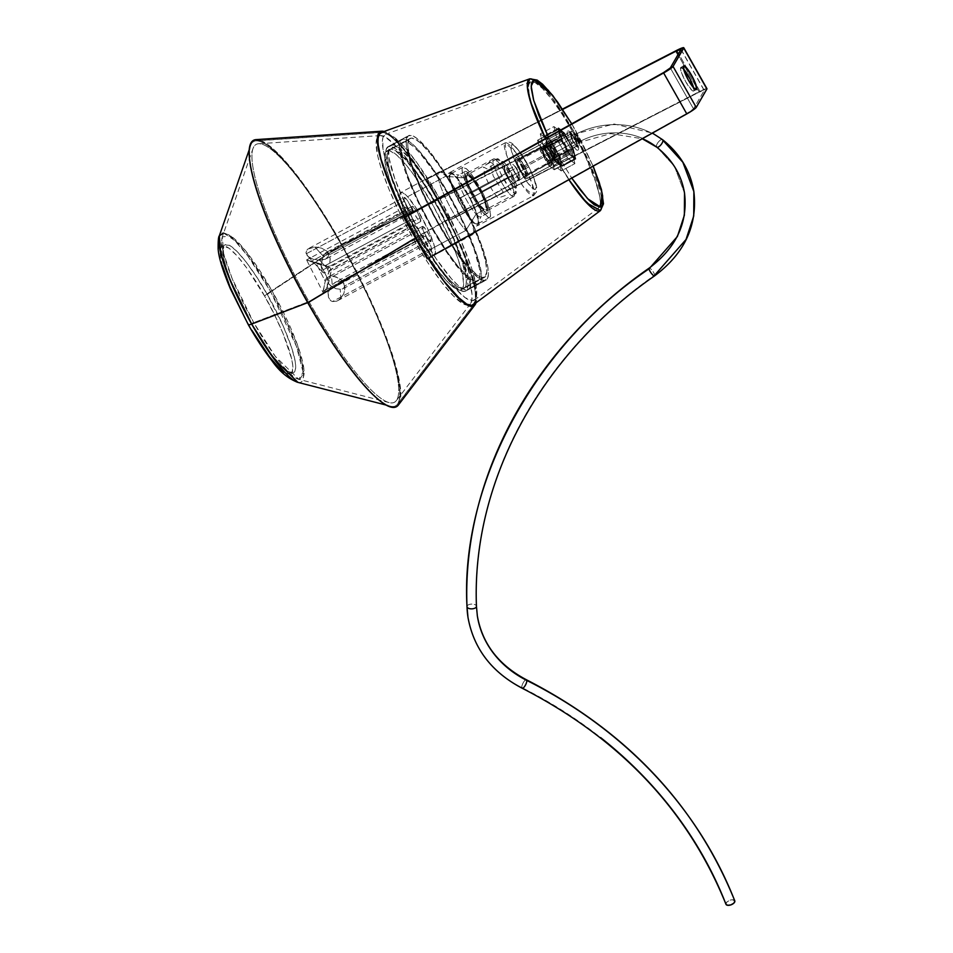 <?xml version="1.0" encoding="UTF-8"?>
<svg xmlns="http://www.w3.org/2000/svg" width="953" height="953" viewBox="0 0 953 953"><rect width="100%" height="100%" fill="white"/><g stroke="black" fill="none" stroke-linecap="round" stroke-linejoin="round"><path stroke-width="0.71" stroke-dasharray="4.76 3.57" d="M469.662 288.282L480.586 282.422A81.958 15.677 -118.2 0 1 479.24 283.78A81.958 15.677 -118.2 0 1 428.981 223.193A81.958 15.677 -118.2 0 1 400.403 140.687L389.479 146.548A81.958 15.677 61.8 0 0 418.045 229.054A81.958 15.677 61.8 0 0 468.304 289.641A81.958 15.677 61.8 0 0 469.662 288.282L470.687 283.827L470.127 276.835L464.409 256.345L453.39 229.923L438.749 201.595L426.718 181.713L411.231 160.235L398.533 147.465L393.863 145.011L390.563 145.344L388.764 148.442L389.015 157.995L394.721 178.497L405.74 204.907L420.38 233.235L436.426 259.145L451.424 278.705L457.797 285.126L463.098 288.938L467.101 289.998L469.662 288.282A81.958 15.677 61.8 0 0 441.084 205.788A81.958 15.677 61.8 0 0 390.825 145.19A81.958 15.677 61.8 0 0 389.479 146.548L400.403 140.687A81.958 15.677 -118.2 0 1 401.749 139.329A81.958 15.677 -118.2 0 1 452.008 199.927A81.958 15.677 -118.2 0 1 480.586 282.422L469.662 288.282M572.431 131.264A71.666 13.699 -118.2 0 1 598.603 208.028A71.666 13.699 -118.2 0 1 556.385 158.913L419.034 235.57A94.061 17.988 61.8 0 0 474.451 300.028A94.061 17.988 61.8 0 0 440.107 199.26L572.431 131.264L440.107 199.26A94.061 17.988 61.8 0 0 385.572 134.325A94.061 17.988 61.8 0 0 419.034 235.57L556.385 158.913A71.666 13.699 -118.2 0 1 530.892 81.779A71.666 13.699 -118.2 0 1 572.431 131.264L585.237 156.018L596.602 184.215L599.866 197.033L600.354 203.156L599.461 207.051L597.221 208.552L591.539 206.253L583.522 198.677L573.849 186.49L563.378 170.742L546.545 140.341L538.254 122.163L532.215 105.974L528.951 93.144L528.736 84.793L530.309 82.077L535.098 82.554L542.4 88.426L551.608 99.172L561.913 113.872L572.431 131.264M401.952 143.427A78.801 15.069 -118.2 0 1 403.25 142.104A78.801 15.069 -118.2 0 1 451.567 200.368A78.801 15.069 -118.2 0 1 479.037 279.694L465.386 287.02A78.801 15.069 61.8 0 0 437.915 207.694A78.801 15.069 61.8 0 0 389.586 149.43A78.801 15.069 61.8 0 0 388.288 150.753L401.952 143.427L388.288 150.753L387.311 155.029L388.681 165.965L391.433 175.864L400.879 200.178L418.01 234.093L437.224 264.41L447.85 277.811L453.985 283.982L461.157 288.497L464.337 288.175L466.065 285.197L466.291 279.67L462.229 261.896L452.794 237.583L439.404 210.422L424.097 184.548L405.823 159.949L394.602 150.109L390.754 149.085L388.288 150.753A78.801 15.069 61.8 0 0 415.758 230.066A78.801 15.069 61.8 0 0 464.087 288.33A78.801 15.069 61.8 0 0 465.386 287.02L479.037 279.694A78.801 15.069 -118.2 0 1 477.739 281.004A78.801 15.069 -118.2 0 1 429.422 222.74A78.801 15.069 -118.2 0 1 401.952 143.427L400.963 147.703L401.499 154.422L406.991 174.125L417.581 199.534L431.661 226.766L447.088 251.675L458.119 266.53L470.329 278.812L474.82 281.171L477.989 280.849L480.026 275.417L479.49 268.686L473.998 248.983L463.396 223.574L449.328 196.354L433.901 171.433L419.475 152.623L413.352 146.452L408.253 142.783L404.406 141.759L401.952 143.427M559.113 157.448L548.309 136.887L559.113 157.448L556.421 159.318L559.113 157.448L571.776 178.104L559.113 157.448M571.717 123.83L575.183 129.703L573.17 130.454L551.537 97.099L539.1 83.161L529.808 78.813A74.787 14.307 -118.2 0 1 573.17 130.454L437.784 200.023A97.706 18.691 61.8 0 0 381.129 132.562M545.461 138.483L556.421 159.318A74.787 14.307 -118.2 0 1 545.461 138.483M415.889 237.738L556.421 159.318L415.889 237.738A97.706 18.691 61.8 0 0 428.171 258.239L404.787 216.986A97.706 18.691 61.8 0 0 415.889 237.738M473.462 304.698A97.706 18.691 61.8 0 0 437.784 200.023L573.17 130.454A74.787 14.307 -118.2 0 1 600.485 210.565M568.881 179.724A74.787 14.307 -118.2 0 1 556.421 159.318L568.881 179.724M571.693 123.795L581.854 142.152L593.29 166.549M573.218 148.334L564.521 132.967L560.686 129.989L564.521 132.967L550.858 140.294L544.782 135.576L547.415 146.238L556.111 161.605L562.175 166.322L575.838 158.996L573.218 148.334L559.554 155.661L550.858 140.294L564.521 132.967L573.218 148.334L575.838 158.996L569.763 154.279L575.838 158.996L562.175 166.322L559.554 155.661L573.218 148.334M559.089 130.883L561.067 138.912L569.763 154.279L556.111 161.605L569.763 154.279L561.067 138.912L547.415 146.238L561.067 138.912L559.089 130.883M602.32 205.36L591.444 167.275L573.17 130.454L575.183 129.703L593.135 166.179M558.446 128.25L544.782 135.576L558.446 128.25M556.111 161.605L562.175 166.322L559.554 155.661L550.858 140.294L544.782 135.576L547.415 146.238L556.111 161.605M380.342 132.967L384.273 132.574L389.848 135.493L400.784 145.821L418.653 169.134L437.784 200.023L455.236 233.795L468.376 265.279L475.178 289.712L475.476 301.1M574.885 163.618L571.729 150.777L561.246 132.253L553.931 126.57L557.088 139.412L567.571 157.936L574.885 163.618L567.571 157.936L553.907 165.262L561.234 170.932L574.885 163.618L561.234 170.932L558.065 158.091L547.594 139.579L540.268 133.897L543.436 146.738L553.907 165.262L567.571 157.936L557.088 139.412L543.436 146.738L557.088 139.412L553.931 126.57L540.268 133.897L553.931 126.57L561.246 132.253L547.594 139.579L561.246 132.253L571.729 150.777L558.065 158.091L571.729 150.777L574.885 163.618M561.234 170.932L558.065 158.091L547.594 139.579L540.268 133.897L543.436 146.738L553.907 165.262L561.234 170.932M440.107 199.26L460.549 239.739L471.818 268.77L476.107 285.602L476.75 293.631L475.583 298.742L472.64 300.719L465.183 297.693L454.652 287.758L441.966 271.76L432.841 258.394L419.034 235.57L406.133 211.173L395.245 187.324L387.311 166.072L383.023 149.228L382.749 138.268L383.559 136.088L386.501 134.111L393.958 137.137L404.489 147.072L417.176 163.07L440.107 199.26M400.403 140.687L402.964 138.971L406.967 140.031L412.256 143.843L418.641 150.264L433.639 169.825L449.673 195.734L464.325 224.062L477.31 256.297L481.527 274.774L481.289 280.527L479.49 283.625L476.19 283.958L471.521 281.504L462.348 272.844L447.35 253.284L431.316 227.374L416.664 199.046L405.656 172.636L399.938 152.135L399.378 145.142L400.403 140.687M260.574 140.448A151.158 28.912 -118.2 0 1 341.901 244.349L438.07 199.713A98.909 18.917 -118.2 0 0 384.119 131.49A98.909 18.917 -118.2 0 1 438.07 199.713L437.498 200.178A97.754 18.691 -118.2 0 1 473.998 304.09A97.754 18.691 -118.2 0 1 415.591 237.905L307.724 302.697L415.591 237.905A97.754 18.691 61.8 0 0 460.799 300.29A97.754 18.691 61.8 0 0 473.772 284.22A97.754 18.691 61.8 0 0 437.498 200.178L341.329 244.814L437.498 200.178A97.754 18.691 61.8 0 0 377.805 145.559A97.754 18.691 61.8 0 0 415.591 237.905L415.913 237.881A98.909 18.917 -118.2 0 1 404.727 217.022A98.909 18.917 -118.2 0 0 415.913 237.881L415.591 237.905A97.754 18.691 -118.2 0 1 381.939 132.455A97.754 18.691 -118.2 0 1 437.498 200.178L341.329 244.814A150.002 28.685 61.8 0 0 249.734 160.997M377.507 398.795A150.002 28.685 61.8 0 0 397.353 404.286A150.002 28.685 61.8 0 0 341.329 244.814L341.901 244.349A151.158 28.912 61.8 0 0 255.988 139.626M438.07 199.713A98.909 18.917 -118.2 0 1 476.012 302.804A98.909 18.917 -118.2 0 0 438.07 199.713M428.111 258.275A98.909 18.917 -118.2 0 1 415.913 237.881A98.909 18.917 -118.2 0 0 428.111 258.275M398.354 405.049A151.158 28.912 61.8 0 0 341.901 244.349A151.158 28.912 -118.2 0 1 397.997 374.315A151.158 28.912 -118.2 0 1 377.936 399.164M377.09 398.437A150.002 28.685 61.8 0 0 396.996 373.779A150.002 28.685 61.8 0 0 341.329 244.814A150.002 28.685 61.8 0 0 256.071 140.889A150.002 28.685 61.8 0 0 249.662 160.449M683.563 69.045A13.425 2.561 61.8 0 0 680.907 67.377A13.425 2.561 61.8 0 0 680.68 67.592L681.538 72.821L685.743 81.791L691.878 90.285L693.391 91.083L696.012 89.63L693.82 90.809A13.425 2.561 61.8 0 0 693.677 87.89M683.67 69.164L680.68 67.592L683.42 66.126L680.68 67.592A13.425 2.561 61.8 0 0 685.362 81.1A13.425 2.561 61.8 0 0 693.593 91.023A13.425 2.561 61.8 0 0 693.82 90.809L693.546 87.414M449.077 220.655L425.908 179.7L426.646 178.89L449.816 219.845L449.077 220.655L699.18 92.131L678 54.69L699.18 92.131L449.077 220.655L449.816 219.845L426.646 178.89L562.532 109.059L426.646 178.89L425.908 179.7L449.077 220.655M676.749 50.354L699.919 91.321L449.816 219.845L699.919 91.321L676.749 50.354M706.959 88.712A11.055 1.275 -29.5 0 0 699.919 91.321L706.971 88.736M404.012 217.427L427.218 258.775L404.012 217.427M663.598 72.559L686.768 113.514L427.182 258.382L686.768 113.514A7.898 0.905 -29.5 0 0 693.498 108.868L670.328 67.913L693.498 108.868L704.172 90.487L693.498 108.868L686.768 113.514L663.598 72.559M680.99 49.532L704.172 90.487A7.898 0.905 -29.5 0 0 704.207 90.273A7.898 0.905 -29.5 0 0 699.18 92.131L704.219 90.285L680.99 49.532M562.746 109.381L425.908 179.7L562.746 109.381M558.684 129.167A0.786 0.715 -52.2 0 0 558.291 129.263L558.101 129.227A0.786 0.774 30.1 0 1 558.672 129.155A0.786 0.774 -149.9 0 0 558.101 129.227L545.319 136.219L550.62 140.329L563.592 133.372L564.343 134.397L551.37 141.354L558.958 154.755L571.931 147.798L572.503 149.133L559.53 156.089L558.958 154.755L571.931 147.798L564.343 134.397L551.37 141.354L550.62 140.329L563.592 133.372L558.291 129.263L545.152 136.16L558.101 129.227L560.412 138.852L547.427 145.809L545.14 136.517L558.124 129.56L560.412 138.852L547.427 145.809L548.011 147.143L560.983 140.186L560.412 138.852L568.572 153.588L555.587 160.545L548.011 147.143L560.983 140.186L568.572 153.588L555.587 160.545L556.349 161.569L569.322 154.612L568.572 153.588L569.334 153.064L575.016 157.686A0.786 0.715 127.8 0 1 574.623 158.722L574.814 158.758A0.786 0.774 -149.9 0 0 575.112 157.71L572.527 147.584L564.736 133.861L560.185 130.263L564.557 133.67A0.786 0.715 -52.2 0 0 563.592 133.372L558.291 129.263A0.786 0.715 127.8 0 1 559.066 129.298L545.104 136.315L547.653 146.417L556.349 161.569L569.322 154.612L574.623 158.722L561.639 165.679L556.349 161.569L561.805 165.739L574.814 158.758L561.639 165.679L574.79 158.424L572.503 149.133L559.53 156.089L561.817 165.381L559.316 155.482L551.37 141.354L545.199 136.148M570.692 134.159A6.707 1.287 -118.2 0 1 570.799 134.051A6.707 1.287 -118.2 0 1 574.909 139.007A6.707 1.287 -118.2 0 1 577.256 145.761L556.766 156.757A6.707 1.287 61.8 0 0 554.42 150.002A6.707 1.287 61.8 0 0 550.31 145.035A6.707 1.287 61.8 0 0 550.203 145.154L570.692 134.159L573.218 141.258L576.279 145.511L577.339 145.404L574.719 138.661L570.895 134.016L550.405 145.011L554.86 150.812L556.552 156.9L552.728 152.242L550.203 145.154A6.707 1.287 61.8 0 0 552.537 151.908A6.707 1.287 61.8 0 0 556.659 156.864A6.707 1.287 61.8 0 0 556.766 156.757L577.256 145.761A6.707 1.287 -118.2 0 1 577.137 145.88A6.707 1.287 -118.2 0 1 573.027 140.913A6.707 1.287 -118.2 0 1 570.692 134.159M573.051 141.544A8.208 1.572 -118.2 0 1 569.954 132.872A8.208 1.572 -118.2 0 1 574.885 138.376L577.458 143.855L577.721 147.227L573.849 142.902L570.478 136.065L569.858 133.313L570.609 132.801L574.885 138.376A8.208 1.572 -118.2 0 1 577.983 147.06A8.208 1.572 -118.2 0 1 573.051 141.544L571.383 142.807L573.051 141.544M577.947 150.157C579.495 149.073 578.483 145.118 574.909 138.292L573.825 138.578A10.936 2.097 61.8 0 0 567.559 131.014A10.936 2.097 61.8 0 0 571.383 142.807A10.936 2.097 61.8 0 0 577.947 150.157A10.936 2.097 61.8 0 0 573.825 138.578L574.909 138.292C571.943 133.098 569.537 130.668 567.678 131.002M578.066 137.768L575.898 139.769L574.147 133.122L578.066 137.768L577.315 137.327L579.769 143.593L575.898 139.769L578.066 137.768M559.423 130.692L561.579 139.305L569.334 153.064L561.758 139.662L560.983 140.186L561.472 138.995A0.786 0.619 166.2 0 0 560.412 138.852A0.786 0.619 -13.8 0 1 561.472 138.995L559.423 130.692M568.56 141.187L572.515 149.621L573.48 153.862L572.92 154.815L568.202 150.062L561.77 137.625L560.805 133.384L561.972 132.598L568.56 141.187M569.334 153.064L568.572 153.588L569.322 154.612A0.786 0.715 -52.2 0 0 569.715 153.576L569.334 153.064M575.016 157.686L569.715 153.576A0.786 0.715 127.8 0 1 569.322 154.612L574.623 158.722A0.786 0.715 -52.2 0 0 575.016 157.686M558.744 129.453A0.786 0.619 166.2 0 0 558.124 129.56A0.786 0.619 -13.8 0 1 558.744 129.453M575.112 157.71A0.786 0.774 30.1 0 1 574.814 158.758L574.79 158.424A0.786 0.619 166.2 0 0 575.1 157.543L575.112 157.71M572.813 148.251L575.1 157.543A0.786 0.619 -13.8 0 1 574.79 158.424L572.503 149.133A0.786 0.619 166.2 0 0 572.813 148.251A0.786 0.619 -13.8 0 1 572.503 149.133L571.931 147.798L572.813 148.251M563.592 133.372A0.786 0.715 127.8 0 1 564.557 133.67L564.343 134.397L563.592 133.372M564.938 134.182L572.527 147.584L571.931 147.798L564.343 134.397L564.938 134.182M525.687 175.781A8.803 1.68 61.8 0 0 522.625 166.918A8.803 1.68 61.8 0 0 517.229 160.414A8.803 1.68 61.8 0 0 517.074 160.557L541.661 147.37A8.803 1.68 -118.2 0 1 541.804 147.227A8.803 1.68 -118.2 0 1 547.213 153.731A8.803 1.68 -118.2 0 1 550.274 162.594L525.687 175.781L524.603 170.98L521.517 165.012L518.349 160.89L517.36 160.366L516.967 161.033L520.398 169.86L525.413 175.96L550.274 162.594L549.714 159.163L546.951 153.278L541.935 147.179L541.84 149.597L544.163 155.16L547.546 160.616L550.274 162.594A8.803 1.68 -118.2 0 1 550.131 162.737A8.803 1.68 -118.2 0 1 544.735 156.232A8.803 1.68 -118.2 0 1 541.661 147.37L517.074 160.557A8.803 1.68 61.8 0 0 520.147 169.42A8.803 1.68 61.8 0 0 525.544 175.924A8.803 1.68 61.8 0 0 525.687 175.781M540.172 144.737L515.597 157.924A11.841 2.263 61.8 0 0 519.719 169.848A11.841 2.263 61.8 0 0 526.985 178.604A11.841 2.263 61.8 0 0 527.176 178.402L551.763 165.214A11.841 2.263 -118.2 0 1 551.573 165.417A11.841 2.263 -118.2 0 1 544.306 156.661A11.841 2.263 -118.2 0 1 540.172 144.737L542.817 146.119L548.404 154.731L551.525 162.224L551.394 165.465L548.082 162.57L544.639 157.269L540.935 149.359L540.172 144.737A11.841 2.263 -118.2 0 1 540.375 144.546A11.841 2.263 -118.2 0 1 547.63 153.302A11.841 2.263 -118.2 0 1 551.763 165.214L526.806 178.652L523.507 175.757L518.956 168.407L515.835 160.926L515.966 157.674L519.266 160.581L523.816 167.919L526.425 173.791L527.176 178.402A11.841 2.263 61.8 0 0 523.054 166.489A11.841 2.263 61.8 0 0 515.787 157.733A11.841 2.263 61.8 0 0 515.597 157.924L540.172 144.737M554.312 169.408L561.138 165.751L554.324 169.741L551.799 159.508L543.448 144.749L537.611 140.21L540.006 150.121L548.487 165.214L554.134 169.717L561.138 165.751L558.637 155.839L550.691 141.723L544.52 136.517L546.962 146.786L555.111 161.26L561.15 166.084L558.851 156.459L552.025 160.116L554.312 169.408M549.512 145.511A6.707 1.287 -118.2 0 1 549.631 145.404A6.707 1.287 -118.2 0 1 553.741 150.36A6.707 1.287 -118.2 0 1 556.087 157.114L549.25 160.783A6.707 1.287 61.8 0 0 546.915 154.029A6.707 1.287 61.8 0 0 542.793 149.061A6.707 1.287 61.8 0 0 542.686 149.18L550.06 145.464L554.181 151.182L556.087 157.114L554.586 156.34L552.049 152.611L549.512 145.511L542.686 149.18L544.771 150.681L547.344 154.839L549.119 159.08L548.714 160.831L544.592 155.113L542.686 149.18A6.707 1.287 61.8 0 0 545.033 155.935A6.707 1.287 61.8 0 0 549.142 160.89A6.707 1.287 61.8 0 0 549.25 160.783L556.087 157.114A6.707 1.287 -118.2 0 1 555.968 157.233A6.707 1.287 -118.2 0 1 551.858 152.266A6.707 1.287 -118.2 0 1 549.512 145.511M548.833 165.608L555.67 161.939L560.96 166.048L554.134 169.717L548.833 165.608L555.67 161.939L554.908 160.914L548.082 164.571L540.494 151.17L547.332 147.512L554.908 160.914L548.082 164.571L548.833 165.608M551.442 158.782L558.267 155.125L550.691 141.723L543.865 145.38L551.442 158.782L558.267 155.125L558.851 156.459L552.025 160.116L551.442 158.782M544.639 136.577L537.814 140.246L543.103 144.356L549.929 140.687L544.639 136.577L537.647 140.186L544.461 136.887L546.748 146.178L539.922 149.835L537.635 140.556L544.639 136.577M543.103 144.356L549.929 140.687L550.691 141.723L543.865 145.38L543.103 144.356M554.134 169.717L561.15 166.084L554.134 169.717M540.494 151.17L547.332 147.512L546.748 146.178L539.922 149.835L540.494 151.17M577.018 135.755A4.741 0.905 61.8 0 0 575.159 133.944A4.741 0.905 61.8 0 0 575.04 134.659A74.394 64.149 -8.8 0 1 662.907 140.317A74.394 64.149 171.2 0 0 575.04 134.659A4.741 0.905 61.8 0 0 577.756 140.496L553.848 153.326A4.741 0.905 61.8 0 0 555.718 155.125A4.741 0.905 61.8 0 0 553.109 148.585L577.018 135.755A4.741 0.905 -118.2 0 1 579.734 141.592A4.741 0.905 61.8 0 0 577.018 135.755L553.109 148.585A4.741 0.905 61.8 0 0 551.239 146.774A4.741 0.905 61.8 0 0 553.848 153.326L577.756 140.496A4.741 0.905 61.8 0 0 579.627 142.307A4.741 0.905 -118.2 0 1 577.756 140.496A4.741 0.905 -118.2 0 1 575.04 134.659A4.741 0.905 -118.2 0 1 575.147 133.956A4.741 0.905 -118.2 0 1 577.018 135.755M662.561 139.674A4.741 1.87 -52 0 0 658.702 141.652A4.741 1.87 -52 0 0 656.414 146.524A64.923 55.989 171.2 0 0 579.734 141.592A4.741 0.905 -118.2 0 1 579.627 142.307A4.741 0.905 61.8 0 0 579.734 141.592A64.923 55.989 -8.8 0 1 656.414 146.524A4.741 1.87 128 0 1 658.702 141.652A4.741 1.87 128 0 1 662.561 139.674M654.592 275.882A4.741 1.191 54.9 0 0 654.735 275.143A4.741 1.191 54.9 0 0 652.197 270.438A4.741 1.191 54.9 0 0 649.16 268.115A4.741 1.191 -125.1 0 1 652.197 270.438A4.741 1.191 -125.1 0 1 654.735 275.143A455.772 393.041 171.2 0 0 476.44 606.168A455.772 393.041 -8.8 0 1 654.735 275.143L686.017 239.501L693.724 216.033L693.867 191.613M684.516 193.066L674.498 166.418L656.414 146.524L674.498 166.418L684.516 193.066M734.668 900.609A4.741 2.359 -21.4 0 0 729.521 900.371A4.741 2.359 -21.4 0 0 725.9 904.04A488.019 420.857 -8.8 0 0 521.803 687.578A4.741 1.525 116.6 0 1 523.4 682.455A4.741 1.525 116.6 0 1 526.413 679.763A4.741 1.525 -63.4 0 0 523.4 682.455A4.741 1.525 -63.4 0 0 521.803 687.578A116.79 100.708 -8.8 0 1 468.03 617.663A116.79 100.708 171.2 0 0 521.803 687.578A4.741 1.525 -63.4 0 0 522.184 688.245M477.393 616.186A107.308 92.548 -8.8 0 1 476.44 606.168A107.308 92.548 171.2 0 0 477.393 616.186M466.982 606.608A4.741 2.382 178.2 0 1 471.509 604.095A4.741 2.382 178.2 0 1 476.44 606.168A4.741 2.382 -1.8 0 0 471.509 604.095A4.741 2.382 -1.8 0 0 466.982 606.608M656.414 146.524A4.741 1.87 -52 0 0 656.748 147.167M726.055 904.468L726.448 902.467L729.14 900.525L732.559 899.775L734.858 901.085M553.848 153.326L555.635 155.148L555.516 153.242L551.322 146.75L553.848 153.326M408.777 139.757A78.801 15.069 -118.2 0 1 410.076 138.447A78.801 15.069 -118.2 0 1 458.393 196.711A78.801 15.069 -118.2 0 1 485.875 276.025L462.658 288.485A78.801 15.069 61.8 0 0 435.176 209.16A78.801 15.069 61.8 0 0 386.858 150.896A78.801 15.069 61.8 0 0 385.56 152.218L411.243 138.102L415.091 139.126L420.178 142.795L429.696 152.909L440.727 167.764L452.33 186.085L463.503 206.265L473.284 226.6L480.824 245.314L485.482 260.812L486.852 271.748L484.815 277.192L481.646 277.502L477.155 275.143L464.957 262.873L450.066 242.217L434.759 216.343L421.369 189.182L411.922 164.869L407.872 147.107L408.777 139.757L385.56 152.218L388.014 150.55L389.777 150.729L396.96 155.244L406.478 165.369L413.721 174.816L432.936 205.145L450.066 239.048L457.607 257.775L462.265 273.261L463.634 284.208L462.658 288.485L460.192 290.141L453.938 287.603L448.303 282.66L438.177 270.843L419.094 242.157L407.92 221.966L398.151 201.643L390.599 182.916L385.941 167.43L384.571 156.483L385.56 152.218A78.801 15.069 61.8 0 0 413.03 231.531A78.801 15.069 61.8 0 0 461.359 289.795A78.801 15.069 61.8 0 0 462.658 288.485L485.875 276.025A78.801 15.069 -118.2 0 1 484.577 277.335A78.801 15.069 -118.2 0 1 436.248 219.071A78.801 15.069 -118.2 0 1 408.777 139.757M267.4 294.751A12.627 1.453 150.5 0 1 272.117 290.963L297.348 344.486L304.055 370.693L298.73 379.318L275.262 356.315L253.724 322.638A12.627 1.453 150.5 0 1 251.056 323.138A12.627 1.453 150.5 0 1 251.127 322.781C261.193 341.71 288.282 381.081 294.799 371.563C300.338 360.341 278.121 312.548 267.4 294.751L256.738 277.12L246.291 262.218L236.963 251.33L229.554 245.374L224.694 244.885L222.823 249.9L224.086 259.978L226.635 269.103L232.758 285.531L241.157 303.947L251.127 322.781L261.789 340.412L272.236 355.314L281.564 366.202L286.758 370.765L292.523 373.099L294.799 371.563L295.704 367.632L295.204 361.425L291.892 348.417L283.184 326.009L267.4 294.751C257.334 275.81 230.233 236.439 223.729 245.957C218.189 257.191 240.406 304.972 251.127 322.781A12.627 1.453 -29.5 0 0 251.056 323.138A12.627 1.453 -29.5 0 0 253.724 322.638A82.077 15.701 61.8 0 0 298.73 379.318A82.077 15.701 61.8 0 0 272.117 290.963L341.71 245.1L434.83 201.881A95.693 18.298 -118.2 0 1 470.568 303.614A95.693 18.298 -118.2 0 1 413.388 238.81L308.939 301.565A146.297 27.982 61.8 0 0 396.341 400.629A146.297 27.982 61.8 0 0 341.71 245.1A146.297 27.982 -118.2 0 1 389.146 402.595A146.297 27.982 -118.2 0 1 308.939 301.565L253.724 322.638L308.939 301.565A146.297 27.982 -118.2 0 1 252.938 148.656A146.297 27.982 -118.2 0 1 341.71 245.1L272.117 290.963A82.077 15.701 61.8 0 0 222.323 236.856A82.077 15.701 61.8 0 0 253.724 322.638L232.091 278.407L223.633 253.581L222.323 236.856L230.757 236.01L245.338 250.484L272.117 290.963A12.627 1.453 -29.5 0 0 267.4 294.751M466.934 289.748L487.412 278.752A81.958 15.677 -118.2 0 1 486.066 280.122A81.958 15.677 -118.2 0 1 435.807 219.524A81.958 15.677 -118.2 0 1 407.229 137.029L386.739 148.013A81.958 15.677 61.8 0 0 415.317 230.519A81.958 15.677 61.8 0 0 465.576 291.106A81.958 15.677 61.8 0 0 466.934 289.748L464.361 291.463L460.359 290.403L455.069 286.591L448.696 280.17L433.698 260.61L417.652 234.7L403.012 206.372L390.015 174.137L385.81 155.661L386.036 149.907L387.835 146.81L391.135 146.476L395.805 148.93L408.503 161.7L423.99 183.179L436.021 203.06L450.662 231.388L461.681 257.81L467.387 278.3L467.947 285.292L466.934 289.748A81.958 15.677 61.8 0 0 438.356 207.254A81.958 15.677 61.8 0 0 388.097 146.655A81.958 15.677 61.8 0 0 386.739 148.013L407.229 137.029A81.958 15.677 -118.2 0 1 408.587 135.66A81.958 15.677 -118.2 0 1 458.846 196.258A81.958 15.677 -118.2 0 1 487.412 278.752L466.934 289.748M223.645 233.044L234.617 240.454L247.935 256.19L270.569 291.487A15.796 1.811 -29.5 0 0 264.672 296.216C254.606 277.275 227.505 237.905 221.001 247.423C215.461 258.656 237.678 306.437 248.388 324.246A15.796 1.811 -29.5 0 0 248.316 324.699M473.343 304.841L475.499 301.136L475.773 294.286L474.165 284.53L470.746 272.248L459.036 242.086L442.418 208.397L423.43 176.293L404.965 150.681L396.817 141.58L389.825 135.457L384.262 132.527L381.688 132.36A97.754 18.691 -118.2 0 1 382.224 132.3A97.754 18.691 -118.2 0 1 437.784 200.023L341.627 244.659A150.002 28.685 -118.2 0 1 390.265 406.145A150.002 28.685 -118.2 0 1 308.022 302.542L415.889 237.75A97.754 18.691 -118.2 0 1 404.775 216.998L428.171 258.239A97.754 18.691 -118.2 0 1 415.889 237.75L308.022 302.542A150.002 28.685 -118.2 0 1 250.603 145.761A150.002 28.685 -118.2 0 1 341.627 244.659A150.002 28.685 61.8 0 0 256.369 140.734A150.002 28.685 61.8 0 0 308.022 302.542L308.022 302.542A150.002 28.685 61.8 0 0 397.639 404.132A150.002 28.685 61.8 0 0 341.627 244.659L270.569 291.487A84.436 16.153 61.8 0 0 219.333 235.82M284.03 372.23L289.795 374.565L292.059 373.028L292.893 366.262L291.701 359.007L283.041 333.467L274.631 315.05L264.672 296.216L246.958 268.258L237.154 255.904L229.03 248.233L223.264 245.898L221.966 246.351L220.369 249.102L220.584 257.572L222.466 265.804M244.945 318.028L251.914 330.334M248.388 324.246C258.466 343.175 285.555 382.546 292.059 373.028C297.598 361.806 275.393 314.014 264.672 296.216A15.796 1.811 150.5 0 1 270.569 291.487L296.514 346.535L303.423 373.505L297.944 382.379A84.436 16.153 61.8 0 0 270.569 291.487L341.627 244.659L437.784 200.023A97.754 18.691 -118.2 0 1 474.296 303.936A97.754 18.691 -118.2 0 1 473.939 304.341M487.412 278.752L488.436 274.309L487.876 267.305L482.17 246.815L471.151 220.393L460.394 199.094L444.467 172.183L428.981 150.705L416.294 137.935L411.625 135.493L408.325 135.814L406.526 138.924L406.288 144.665L410.505 163.142L420.321 188.432L434.258 216.688L450.173 243.599L465.66 265.077L472.485 272.701L480.848 279.42L484.851 280.48L487.412 278.752M434.83 201.881L420.773 178.652L407.014 159.02L394.721 144.677L384.964 136.839L380.283 135.6L378.567 136.196L377.293 137.601L376.101 142.795L377.769 156.078L381.117 168.097L389.181 189.73L400.26 213.996L413.388 238.81L427.432 262.039L441.203 281.671L453.485 296.014L463.253 303.852L465.791 304.889L469.638 304.495L471.747 300.874L472.009 294.167L468.983 278.884L464.79 265.792L451.925 234.95L434.83 201.881L341.71 245.1A146.297 27.982 61.8 0 0 258.561 143.748A146.297 27.982 61.8 0 0 308.939 301.565L413.388 238.81A95.693 18.298 -118.2 0 1 380.426 135.576A95.693 18.298 -118.2 0 1 434.83 201.881M521.767 167.144L549.083 152.492A7.898 1.513 -118.2 0 1 547.022 145.464A7.898 1.513 -118.2 0 1 552.418 152.337L525.091 166.989A7.898 1.513 61.8 0 0 519.707 160.104A7.898 1.513 61.8 0 0 521.767 167.144L519.48 160.64L520.231 160.187L522.065 162.07L525.77 168.347L527.283 173.911L525.496 172.934L521.767 167.144A7.898 1.513 61.8 0 0 527.164 174.03A7.898 1.513 61.8 0 0 525.091 166.989L552.418 152.337A7.898 1.513 -118.2 0 1 554.479 159.377A7.898 1.513 -118.2 0 1 549.083 152.492L521.767 167.144M525.651 168.955L515.656 152.313L505.161 142.831L506.353 154.35L513.024 169.574L518.11 167.335C514.537 160.795 508.152 145.19 511.928 144.689C516.026 144.796 525.603 160.247 528.748 166.799L470.341 198.617A29.996 5.742 61.8 0 0 449.84 172.493A29.996 5.742 61.8 0 0 457.702 199.248L513.024 169.574A29.996 5.742 -118.2 0 1 505.161 142.831A29.996 5.742 -118.2 0 1 525.651 168.955A29.996 5.742 -118.2 0 1 533.513 195.699A29.996 5.742 -118.2 0 1 513.024 169.574L457.702 199.248A29.996 5.742 61.8 0 0 478.203 225.373A29.996 5.742 61.8 0 0 470.341 198.617L528.867 166.846L517.908 149.597L513.965 145.571L511.463 144.82L511.165 149.931L515.001 160.819L520.457 171.695L527.807 183.083L533.68 189.063L535.407 189.313L536.098 187.646L534.252 179.283L528.748 166.799C532.334 173.339 538.719 188.944 534.943 189.444C530.845 189.337 521.267 173.887 518.11 167.335L513.024 169.574L523.018 186.216L533.513 195.699L532.322 184.179L525.651 168.955M510.522 176.019A19.739 3.776 -118.2 0 1 515.692 193.614A19.739 3.776 -118.2 0 1 502.207 176.436L472.164 192.542A19.739 3.776 61.8 0 0 485.649 209.731A19.739 3.776 61.8 0 0 480.467 192.137L510.522 176.019L480.467 192.137L472.891 179.831L467.327 174.864L466.529 177.913L469.031 185.835L473.998 195.949L479.728 204.847L484.327 209.529L485.303 209.827L486.209 208.421L484.767 201.881L480.467 192.137A19.739 3.776 61.8 0 0 466.982 174.947A19.739 3.776 61.8 0 0 472.164 192.542L502.207 176.436A19.739 3.776 -118.2 0 1 497.037 158.829A19.739 3.776 -118.2 0 1 510.522 176.019L514.811 185.764L516.264 192.303L515.359 193.709L514.37 193.411L509.784 188.73L500.528 173.017L497.061 164.011L496.727 159.115L498.359 159.032L502.946 163.713L510.522 176.019M482.301 192.041A28.423 5.432 -118.2 0 1 489.747 217.391A28.423 5.432 -118.2 0 1 470.329 192.637L458.036 199.237A28.423 5.432 61.8 0 0 477.453 223.979A28.423 5.432 61.8 0 0 470.008 198.641L482.301 192.041L470.008 198.641L457.809 179.283L453.366 174.756L450.555 173.911L449.768 175.793L450.221 179.664L454.533 191.91L462.05 206.527L468.947 216.95L475.547 223.681L477.489 223.955L478.275 222.085L476.19 212.674L470.008 198.641A28.423 5.432 61.8 0 0 450.59 173.887A28.423 5.432 61.8 0 0 458.036 199.237L470.329 192.637A28.423 5.432 -118.2 0 1 462.884 167.299A28.423 5.432 -118.2 0 1 482.301 192.041L487.698 203.954L490.557 214.401L490.176 216.974L488.615 217.427L482.528 211.995L474.344 199.927L466.827 185.311L462.515 173.065L462.062 169.193L462.848 167.311L466.648 168.967L471.39 174.328L482.301 192.041M470.341 198.617L476.869 213.436L479.049 222.228L478.656 224.944L477 225.408L470.579 219.678L461.943 206.944L454.009 191.517L449.447 178.592L448.982 174.506L449.804 172.517L452.782 173.41L457.464 178.199L470.341 198.617M549.083 152.492L552.811 158.281L554.598 159.258L553.085 153.695L549.381 147.417L547.546 145.535L546.796 145.988L549.083 152.492M323.138 292.535L325.199 281.171L316.217 263.516L306.592 259.931L320.029 263.659L329.023 281.302L328.535 282.838L331.179 271.117L415.496 225.885A8.684 1.656 -118.2 0 1 420.607 234.164A8.684 1.656 -118.2 0 1 422.036 240.168A8.684 1.656 -118.2 0 1 420.368 239.143L323.043 291.356L323.52 292.952L325.914 289.569L328.535 282.838L324.127 292.571M306.556 260.002L329.655 267.245L325.485 265.482L412.566 218.773A8.684 1.656 -118.2 0 1 413.054 222.525A8.684 1.656 -118.2 0 1 409.492 219.023A8.684 1.656 -118.2 0 1 405.335 210.958L310.749 261.694L405.335 210.958L409.814 219.5L412.983 222.549L412.566 218.773L408.932 211.53L405.311 207.254L404.584 207.945L405.335 210.958A8.684 1.656 -118.2 0 1 404.846 207.218A8.684 1.656 -118.2 0 1 408.396 210.72A8.684 1.656 -118.2 0 1 412.566 218.773L325.485 265.482L306.592 259.931L323.21 292.726M329.655 267.245L316.217 263.516L325.199 281.171L329.261 271.045L331.072 269.925L329.023 281.302L320.029 263.659L329.655 267.245L413.054 222.525M343.521 288.425L344.783 285.888L429.112 240.656A8.684 1.656 -118.2 0 1 424.002 232.389A8.684 1.656 -118.2 0 1 422.56 226.373A8.684 1.656 -118.2 0 1 424.228 227.398L423.037 226.409L422.31 227.1L423.597 231.496L427.54 238.655L430.708 241.717L429.076 235.105L424.228 227.398L326.903 279.61L328.451 297.253L330.703 300.719L332.478 301.553L429.803 249.352A8.684 1.656 -118.2 0 1 424.693 241.073A8.684 1.656 -118.2 0 1 423.263 235.069A8.684 1.656 -118.2 0 1 424.931 236.094L423.335 235.034L423.013 235.784L424.299 240.18L428.242 247.351L431.399 250.401L431.387 247.84L429.779 243.789L424.931 236.094L340.614 281.314L343.747 283.625L344.962 288.02L343.914 293.321L340.888 298.134L343.914 293.321L344.962 288.02L343.747 283.625L340.614 281.314L424.931 236.094A8.684 1.656 -118.2 0 1 430.041 244.361A8.684 1.656 -118.2 0 1 431.471 250.377A8.684 1.656 -118.2 0 1 429.803 249.352L332.478 301.553L336.707 301.148L340.888 298.134L340.197 289.438L340.888 298.134L338.875 299.933L336.707 301.148L332.478 301.553L330.703 300.719L328.451 297.253L328.368 292.226L332.192 284.744L331.501 276.048L328.166 277.073L326.903 279.61L327.165 281.242L329.416 284.709L335.706 288.664L341.174 289.355L335.706 288.664L331.251 286.305L328.023 282.993L326.903 279.61L424.228 227.398A8.684 1.656 -118.2 0 1 429.338 235.677A8.684 1.656 -118.2 0 1 430.78 241.681A8.684 1.656 -118.2 0 1 429.112 240.656L344.783 285.888L343.521 288.425L341.174 289.355L342.854 288.842M336.707 301.148L337.803 300.612M318.659 260.3L325.89 258.966L412.256 212.638A8.684 1.656 -118.2 0 1 408.694 209.136A8.684 1.656 -118.2 0 1 404.537 201.071L306.199 253.82L307.986 256.345L311.178 258.466L318.659 260.3L313.168 259.276L307.986 256.345L305.937 252.521L307.736 249.102L314.883 247.065L323.174 256.023L321.018 265.577L322.269 271.736L323.722 272.939L325.473 272.582L328.046 269.282L319.767 260.324L318.659 260.3M322.269 271.736L321.018 265.577L323.174 256.023L314.883 247.065L321.483 248.114L326.676 251.044L328.714 254.868L327.927 257.274L325.533 259.145L328.535 256.119L328.451 253.569L411.767 208.886A8.684 1.656 -118.2 0 1 412.256 212.638M307.986 256.345L306.89 255.106M325.747 252.736L323.174 256.023L326.653 252.354L328.285 252.795L329.512 254.725L412.828 210.029A8.684 1.656 -118.2 0 1 412.339 206.289A8.684 1.656 -118.2 0 1 415.889 209.791A8.684 1.656 -118.2 0 1 420.047 217.844L416.425 210.601L412.411 206.253L412.423 208.814L414.793 214.377L418.129 219.678L420.476 221.62L420.047 217.844L321.709 270.592L420.047 217.844A8.684 1.656 -118.2 0 1 420.547 221.596A8.684 1.656 -118.2 0 1 416.985 218.094A8.684 1.656 -118.2 0 1 412.828 210.029L329.512 254.725L330.214 259.74L328.761 267.614L326.379 271.819L324.58 272.951L322.948 272.522M325.473 272.582L324.58 272.951M494.762 168.097L467.446 182.75A21.311 4.074 61.8 0 0 477.656 202.536A21.311 4.074 61.8 0 0 486.387 211.125A21.311 4.074 61.8 0 0 485.184 201.929L512.5 187.276A21.311 4.074 -118.2 0 1 513.703 196.473A21.311 4.074 -118.2 0 1 504.971 187.884A21.311 4.074 -118.2 0 1 494.762 168.097A21.311 4.074 61.8 0 0 506.007 189.397A21.311 4.074 61.8 0 0 514.215 195.734A21.311 4.074 61.8 0 0 512.5 187.276L515.335 181.511A14.998 2.871 -118.2 0 1 516.538 187.455A14.998 2.871 -118.2 0 1 510.76 182.988A14.998 2.871 -118.2 0 1 502.85 168.014L494.762 168.097L502.85 168.014L509.128 180.534L513.31 186.204L516.061 188.027L516.466 185.37L514.394 179.14L507.592 166.763L504.887 163.308L502.124 161.498L501.564 162.784L502.85 168.014A14.998 2.871 -118.2 0 1 502.636 161.533A14.998 2.871 -118.2 0 1 515.335 181.511L512.5 187.276A21.311 4.074 61.8 0 0 494.452 158.889A21.311 4.074 61.8 0 0 494.762 168.097A21.311 4.074 -118.2 0 1 493.559 158.901A21.311 4.074 -118.2 0 1 502.291 167.49A21.311 4.074 -118.2 0 1 512.5 187.276L485.184 201.929L487.007 209.35L486.221 211.197L485.232 211.042L478.454 203.704L470.413 189.707L465.826 177.258L466.41 173.494L470.329 176.067L474.177 180.975L480.36 191.279L485.184 201.929A21.311 4.074 61.8 0 0 474.975 182.142A21.311 4.074 61.8 0 0 466.243 173.553A21.311 4.074 61.8 0 0 467.446 182.75L494.762 168.097M519.206 174.649A7.898 1.513 -118.2 0 1 519.73 177.997A7.898 1.513 -118.2 0 1 518.134 177.127A7.898 1.513 -118.2 0 1 512.643 167.549L504.828 170.146A10.269 1.966 61.8 0 0 509.891 179.891A10.269 1.966 61.8 0 0 514.036 183.738A10.269 1.966 61.8 0 0 513.357 179.378L519.206 174.649A7.898 1.513 61.8 0 0 513.703 165.072A20.525 16.225 137.2 0 1 514.608 165.953A20.525 16.225 137.2 0 1 517.288 170.361A20.525 16.225 137.2 0 1 518.134 177.127A7.898 1.513 61.8 0 0 519.838 176.913A7.898 1.513 61.8 0 0 519.206 174.649L513.357 179.378A10.269 1.966 61.8 0 0 508.604 170.075A10.269 1.966 61.8 0 0 504.351 165.679A10.269 1.966 61.8 0 0 504.828 170.146L512.643 167.549A7.898 1.513 -118.2 0 1 512.273 164.107A7.898 1.513 -118.2 0 1 513.703 165.072A7.898 1.513 -118.2 0 1 519.206 174.649M493.773 164.226L487.388 169.086L483.516 167.049L484.827 175.03C488.52 184.322 492.915 191.982 498.026 198.01L505.293 195.556L493.213 176.007L489.83 161.796L493.773 164.226M482.957 210.422L476.131 214.08A23.682 4.527 61.8 0 0 480.681 216.879A23.682 4.527 61.8 0 0 476.774 200.487A23.682 4.527 61.8 0 0 462.836 177.925L469.662 174.268A23.682 4.527 -118.2 0 1 483.6 196.818A23.682 4.527 -118.2 0 1 487.507 213.21A23.682 4.527 -118.2 0 1 482.957 210.422A23.682 4.527 -118.2 0 1 469.031 187.86A23.682 4.527 -118.2 0 1 465.124 171.469A23.682 4.527 -118.2 0 1 469.662 174.268L462.836 177.925A23.682 4.527 -118.2 0 1 476.059 198.974A23.682 4.527 -118.2 0 1 481.146 216.343A23.682 4.527 -118.2 0 1 476.131 214.08L465.803 230.447A35.523 6.79 61.8 0 0 473.319 233.83A35.523 6.79 61.8 0 0 465.695 207.778A35.523 6.79 61.8 0 0 445.861 176.21L462.836 177.925L445.861 176.21A35.523 6.79 -118.2 0 1 466.756 210.053A35.523 6.79 -118.2 0 1 472.617 234.641A35.523 6.79 -118.2 0 1 465.803 230.447L427.552 250.961A35.523 6.79 61.8 0 0 434.377 255.154A35.523 6.79 61.8 0 0 428.516 230.566A35.523 6.79 61.8 0 0 407.61 196.723L445.861 176.21L407.61 196.723L417.509 210.172L428.838 231.257L434.628 247.006L435.414 252.188L434.091 255.261L430.244 253.558L422.834 245.147L414.186 231.722L406.335 216.426L401.142 202.882L399.831 194.293L400.498 192.744L402.714 192.673L407.61 196.723A35.523 6.79 61.8 0 0 400.796 192.53A35.523 6.79 61.8 0 0 406.657 217.129A35.523 6.79 61.8 0 0 427.552 250.961L465.803 230.447A35.523 6.79 -118.2 0 1 444.896 196.616A35.523 6.79 -118.2 0 1 439.035 172.017A35.523 6.79 -118.2 0 1 445.861 176.21A35.523 6.79 61.8 0 0 440.095 171.885A35.523 6.79 61.8 0 0 443.895 194.376A35.523 6.79 61.8 0 0 465.803 230.447L476.131 214.08A23.682 4.527 -118.2 0 1 461.526 190.04A23.682 4.527 -118.2 0 1 458.989 175.042A23.682 4.527 -118.2 0 1 462.836 177.925A23.682 4.527 61.8 0 0 458.286 175.138A23.682 4.527 61.8 0 0 462.205 191.529A23.682 4.527 61.8 0 0 476.131 214.08L482.957 210.422L487.317 213.293L488.15 212.042L487.674 207.778L483.814 197.283L477.429 185.12L470.663 175.4L467.875 172.529L465.314 171.397L464.48 172.636L464.957 176.901L468.816 187.396L475.202 199.558L482.957 210.422M330.083 269.89L325.688 279.634L323.043 291.356L420.368 239.143A8.684 1.656 -118.2 0 1 415.258 230.876A8.684 1.656 -118.2 0 1 413.828 224.86A8.684 1.656 -118.2 0 1 415.496 225.885L414.305 224.896L413.578 225.587L414.865 229.983L418.808 237.142L421.965 240.204L421.953 237.642L420.344 233.592L415.496 225.885L331.179 271.117L331.072 269.925M326.676 251.044L321.483 248.114L317.111 247.172L312.763 247.22L307.736 249.102L306.116 251.27L306.199 253.82L404.537 201.071A8.684 1.656 -118.2 0 1 404.048 197.331A8.684 1.656 -118.2 0 1 407.61 200.821A8.684 1.656 -118.2 0 1 411.767 208.886L408.134 201.643L404.12 197.295L404.132 199.856L406.502 205.419L409.838 210.72L412.184 212.662L411.767 208.886L328.451 253.569L326.676 251.044L327.761 252.283M504.828 170.146L504.328 165.679L508.068 169.289L512.714 177.758L514.144 182.023L513.858 183.834L509.116 178.711L504.828 170.146M325.533 259.145L319.767 260.324L328.046 269.282L329.809 263.755L330.143 257.858L328.964 253.581L326.653 252.354M328.964 253.581L328.285 252.795M309.117 248.256L404.048 197.331M336.385 281.731L340.614 281.314L336.385 281.731L332.192 284.744L329.178 289.545L328.13 294.858M344.783 285.888L344.962 288.02M326.903 279.61L328.166 277.073L329.619 276.346L335.992 276.823L342.27 280.778L344.521 284.244L340.435 279.193L333.669 276.215L331.501 276.048L332.192 284.744L335.289 282.255M328.166 277.073L328.833 276.656M468.304 289.641L479.24 283.78M598.603 208.028L474.451 300.028M403.25 142.104L389.586 149.43M593.195 166.144L571.776 123.807M477.739 281.004L464.087 288.33M530.892 81.779L385.572 134.325M390.825 145.19L401.749 139.329M473.998 304.09L397.353 404.286M460.799 300.29L461.645 301.017M377.805 145.559L377.674 144.451M381.939 132.455L256.071 140.889M680.907 67.377L683.635 65.912M681.038 49.318L704.207 90.273M693.593 91.023L696.321 89.558M561.805 165.739L574.79 158.782L575.183 157.721L572.527 147.56L564.95 134.159L560.257 130.227M570.799 134.051L550.31 145.035M579.769 143.593L578.137 137.399L574.147 133.122M577.137 145.88L556.659 156.864M517.229 160.414L541.804 147.227M551.573 165.417L526.985 178.604M549.631 145.404L542.793 149.061M555.968 157.233L549.142 160.89M554.301 169.765L561.126 166.108M537.647 140.186L544.473 136.529M540.375 144.546L515.787 157.733M525.544 175.924L550.131 162.737M551.239 146.774L575.147 133.956L614.089 124.009L652.424 133.098M555.718 155.125L579.627 142.307L610.813 133.599L642.262 138.769M410.076 138.447L386.858 150.896M389.146 402.595L298.73 379.318C282.862 371.861 266.971 353.134 251.056 323.138C232.413 287.711 217.248 256.988 222.323 236.856L252.938 148.656M470.568 303.614L396.341 400.629M465.576 291.106L486.066 280.122M256.369 140.734L382.224 132.3M250.603 145.761L249.221 149.752M390.265 406.145L386.179 405.085M397.639 404.132L474.296 303.936M388.097 146.655L408.587 135.66M380.426 135.576L258.561 143.748M484.577 277.335L461.359 289.795M519.707 160.104L547.022 145.464M449.84 172.493L505.161 142.831C508.116 141.532 510.748 142.009 513.071 144.26C518.873 149.764 524.138 157.281 528.867 166.835C537.897 185.537 536.992 188.742 536.444 191.934L533.513 195.699L478.203 225.373M515.692 193.614L485.649 209.731M489.747 217.391L477.453 223.979M462.884 167.299L450.59 173.887M497.037 158.829L466.982 174.947M527.164 174.03L554.479 159.377M323.746 292.893L422.036 240.168M342.961 288.783L430.78 241.681M337.636 300.707L431.471 250.377M322.674 272.26L307.521 255.88M420.547 221.596L325.259 272.701M513.703 196.473L486.387 211.125M514.215 195.734L516.538 187.455M519.73 177.997L514.036 183.738M489.83 161.796L483.516 167.049M487.507 213.21L480.681 216.879M473.319 233.83L481.146 216.343M472.617 234.641L434.377 255.154M439.035 172.017L400.796 192.53M440.095 171.885L458.989 175.042M465.124 171.469L458.286 175.138M514.608 165.953C516.895 167.823 518.635 171.48 519.838 176.913M504.351 165.679L512.273 164.107M494.452 158.889L502.636 161.533M493.559 158.901L466.243 173.553M412.339 206.289L325.962 252.616M328.559 253.045L327.129 251.509M423.263 235.069L335.444 282.171M422.56 226.373L328.725 276.704M404.846 207.218L306.556 259.943M329.702 267.197L331.001 269.747M413.828 224.86L330.465 269.58"/><path stroke-width="1.43" d="M548.309 136.887L533.728 100.482L531.178 86.068L534.216 80.171L552.573 95.443L571.717 123.83L557.696 102.221L548.035 90.035L537.826 81.088L533.037 80.612L531.464 83.328L531.262 88.355L533.537 99.791L538.695 115.003L548.309 136.887M381.688 132.36A97.754 18.691 -118.2 0 0 404.775 216.998L402.488 212.4L404.775 216.998A97.706 18.691 61.8 0 1 381.129 132.562L529.808 78.813L527.283 85.865L530.309 101.161L545.461 138.483A74.787 14.307 -118.2 0 1 529.808 78.813L537.17 80.1L542.626 84.257L552.835 95.598L571.776 123.807M475.476 301.1L473.331 304.793L471.58 305.413L466.803 304.138L460.49 299.587L444.289 281.492L428.171 258.239A97.706 18.691 61.8 0 0 473.462 304.698L600.485 210.565A74.787 14.307 -118.2 0 1 568.881 179.724L586.691 202.918L600.485 210.565L602.32 205.36M593.135 166.179L599.33 182.75L602.594 195.568L602.808 203.93L602.189 205.586L599.949 207.087L594.267 204.788L589.145 200.285L579.936 189.54L571.776 178.104L587.632 198.724L600.497 206.98L602.177 193.328L593.135 166.179M560.686 129.989L558.446 128.25L559.089 130.883L558.446 128.25L560.686 129.989M382.07 132.312L379.02 134.361L377.805 139.674L378.472 148.013L380.997 159.091L388.038 179.843L402.476 212.4L391.183 187.622L381.021 159.115L377.924 143.522L378.198 136.66L380.342 132.967M381.855 131.192A98.909 18.917 -118.2 0 1 384.119 131.49A98.909 18.917 -118.2 0 0 377.674 144.451A98.909 18.917 -118.2 0 0 404.727 217.022A98.909 18.917 -118.2 0 1 381.855 131.192L255.988 139.626A151.158 28.912 61.8 0 0 308.033 302.685L308.033 302.685A151.158 28.912 -118.2 0 1 249.603 159.89L249.734 160.997A150.002 28.685 61.8 0 0 307.724 302.697A150.002 28.685 61.8 0 0 377.507 398.795M249.603 159.89A151.158 28.912 -118.2 0 1 260.574 140.448M249.662 160.449A150.002 28.685 61.8 0 0 307.724 302.697A150.002 28.685 61.8 0 0 377.09 398.437L377.936 399.164A151.158 28.912 -118.2 0 1 308.033 302.685L415.532 238.107L308.033 302.685A151.158 28.912 61.8 0 0 398.354 405.049L474.999 304.865A98.909 18.917 -118.2 0 1 428.111 258.275A98.909 18.917 -118.2 0 0 461.645 301.017A98.909 18.917 -118.2 0 0 476.012 302.804A98.909 18.917 -118.2 0 1 474.999 304.865M693.677 87.89A13.425 2.561 61.8 0 0 683.563 69.045L690.008 78.92L693.891 88.927M696.548 89.344L693.558 87.771L688.471 80.326L684.278 71.356L683.42 66.126A13.425 2.561 -118.2 0 1 683.635 65.912A13.425 2.561 -118.2 0 1 691.866 75.835A13.425 2.561 -118.2 0 1 696.548 89.344A13.425 2.561 -118.2 0 1 696.321 89.558A13.425 2.561 -118.2 0 1 688.09 79.635A13.425 2.561 -118.2 0 1 683.42 66.126L686.398 67.699L691.485 75.144L695.69 84.114L696.548 89.344M683.789 47.769L676.749 50.354L562.532 109.059L676.749 50.354A11.055 1.275 150.5 0 1 683.789 47.757A11.055 1.275 150.5 0 1 683.73 48.067L706.9 89.022A11.055 1.275 -29.5 0 0 706.959 88.712L683.789 47.757L673.056 66.448L696.238 107.403L706.9 89.022L683.73 48.067L673.056 66.448A11.055 1.275 150.5 0 1 663.633 72.952L686.803 113.907A11.055 1.275 -29.5 0 0 696.238 107.403L673.056 66.448L663.633 72.952L404.048 217.82L427.218 258.775L686.803 113.907L663.633 72.952L404.012 217.427L663.598 72.559L670.328 67.913A7.898 0.905 150.5 0 1 663.598 72.559L404.012 217.427L427.218 258.775L690.163 111.942L696.238 107.403L706.971 88.736M670.328 67.913L681.05 49.33A7.898 0.905 150.5 0 1 680.99 49.532L670.328 67.913M676.011 51.176A7.898 0.905 150.5 0 1 681.038 49.318L676.011 51.176L562.746 109.381L676.011 51.176L678 54.69L676.011 51.176M558.124 129.203L559.066 129.298A0.786 0.715 127.8 0 1 559.268 129.56L559.173 129.548A0.786 0.774 -149.9 0 0 558.672 129.155A0.786 0.774 30.1 0 1 559.173 129.548L559.268 129.56A0.786 0.715 -52.2 0 0 558.684 129.167M652.424 133.098L662.573 139.686C679.954 153.552 690.389 170.849 693.867 191.613L682.836 162.236L662.907 140.317A4.741 1.87 -52 0 0 662.561 139.674A4.741 1.87 128 0 1 662.907 140.317L682.836 162.236L693.867 191.613L693.724 216.033L686.017 239.501L654.735 275.143A4.741 1.191 -125.1 0 1 654.592 275.882A4.741 1.191 -125.1 0 1 651.554 273.559A4.741 1.191 -125.1 0 1 649.005 268.853L677.392 236.523L684.373 215.223L684.516 193.066L684.373 215.223L677.392 236.523L649.005 268.853C534.502 345.879 460.013 484.172 467.006 606.763A4.741 2.382 -1.8 0 0 471.938 608.848A4.741 2.382 -1.8 0 0 476.452 606.334A4.741 2.382 -1.8 0 0 476.44 606.168A4.741 2.382 178.2 0 1 476.452 606.334A4.741 2.382 178.2 0 1 471.938 608.848A4.741 2.382 178.2 0 1 467.006 606.763A116.79 100.708 171.2 0 0 468.03 617.663A116.79 100.708 -8.8 0 1 467.006 606.763A4.741 2.382 178.2 0 1 466.982 606.608A4.741 2.382 -1.8 0 0 467.006 606.763C460.013 484.172 534.502 345.879 649.005 268.853A4.741 1.191 -125.1 0 1 649.16 268.115A4.741 1.191 54.9 0 0 649.005 268.853A4.741 1.191 54.9 0 0 651.554 273.559A4.741 1.191 54.9 0 0 654.592 275.882C539.851 355.374 471.532 482.349 476.452 606.322L477.346 615.9C482.313 643.835 498.681 665.123 526.425 679.763A4.741 1.525 116.6 0 1 526.795 680.43A107.308 92.548 -8.8 0 1 477.393 616.186A107.308 92.548 171.2 0 0 526.795 680.43A497.49 429.017 -8.8 0 1 734.858 901.085A4.741 2.359 -21.4 0 0 734.787 900.823A4.741 2.359 -21.4 0 0 734.668 900.609M642.262 138.769L656.736 147.155A4.741 1.87 -52 0 0 660.608 145.19A4.741 1.87 -52 0 0 662.907 140.317A4.741 1.87 128 0 1 660.608 145.19A4.741 1.87 128 0 1 656.748 147.167C672.234 159.532 681.49 174.84 684.516 193.066C688.018 222.74 676.237 247.756 649.148 268.115C532.024 349.251 461.943 479.264 466.994 606.62L467.983 617.353C473.641 648.588 491.7 672.222 522.173 688.233A4.741 1.525 -63.4 0 0 525.198 685.541A4.741 1.525 -63.4 0 0 526.795 680.43A4.741 1.525 116.6 0 1 525.198 685.541A4.741 1.525 116.6 0 1 522.184 688.245A4.741 1.525 116.6 0 1 521.803 687.578M725.9 904.04A4.741 2.359 -21.4 0 0 725.972 904.302A4.741 2.359 -21.4 0 0 731.011 904.838A4.741 2.359 -21.4 0 0 734.858 901.085L733.81 903.194L730.748 904.933L727.473 905.279L725.9 904.04A488.019 420.857 171.2 0 0 600.628 737.586M734.703 900.656L734.858 901.085A497.49 429.017 171.2 0 0 526.795 680.43A4.741 1.525 -63.4 0 0 526.413 679.763C626.49 731.177 695.94 804.868 734.787 900.835M656.748 147.167A4.741 1.87 128 0 1 656.414 146.524M248.388 324.246A15.796 1.811 150.5 0 0 248.316 324.699L230.412 288.83C222.704 270.485 218.618 257.143 218.142 248.804C218.07 240.764 218.475 236.439 219.333 235.82A84.436 16.153 61.8 0 0 251.652 324.068A15.796 1.811 150.5 0 1 248.316 324.699A15.796 1.811 -29.5 0 0 251.652 324.068L229.387 278.562L220.691 253.022L219.333 235.82L223.645 233.044M251.652 324.068L307.7 302.661L251.652 324.068A84.436 16.153 61.8 0 0 297.944 382.379L273.809 358.709L251.652 324.068M473.939 304.341A97.754 18.691 -118.2 0 1 428.171 258.239L444.301 281.516L456.856 296.18L466.827 304.186L471.592 305.448L474.654 303.399M222.466 265.804L230.018 286.996L244.945 318.028M251.914 330.334L269.508 356.779L278.836 367.667L284.03 372.23M593.195 166.144L601.438 189.48L603.487 203.799L600.485 210.565M560.257 130.227L559.066 129.298M522.173 688.233C620.177 738.623 688.102 810.646 725.972 904.29M693.867 191.613C697.715 225.337 684.623 253.427 654.592 275.87M249.221 149.752L219.333 235.82M386.179 405.085L297.944 382.379C288.235 378.806 279.586 371.622 271.998 360.818C264.184 350.823 256.286 338.78 248.304 324.699"/></g></svg>

